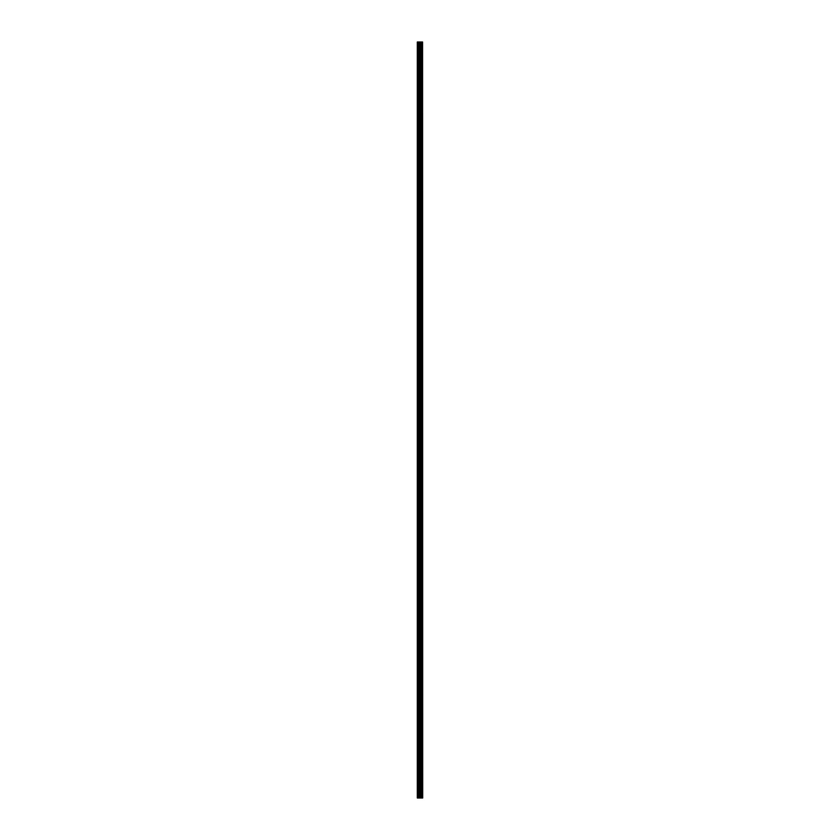 <?xml version="1.0" encoding="UTF-8"?>
<svg xmlns="http://www.w3.org/2000/svg" width="840" height="840" viewBox="0 0 840 840"><rect width="100%" height="100%" fill="white"/><g stroke="black" fill="none" stroke-linecap="round" stroke-linejoin="round"><path stroke-width="1.26" d="M422.572 42L422.699 798L422.572 42L417.302 42L417.302 798L417.606 42M417.606 798L422.572 798M422.468 798L422.468 42M420.767 798L420.767 42M420.661 798L420.661 42M421.985 798L421.985 42M421.943 798L421.943 42M421.89 798L421.89 42M421.785 798L421.785 42M421.459 798L421.459 42M421.344 798L421.344 42M421.292 798L421.292 42M421.25 798L421.25 42M420.431 798L420.431 42M420.21 798L420.21 42M419.738 798L419.738 42M419.517 798L419.517 42M418.645 798L418.645 42M418.425 798L418.425 42"/></g></svg>
